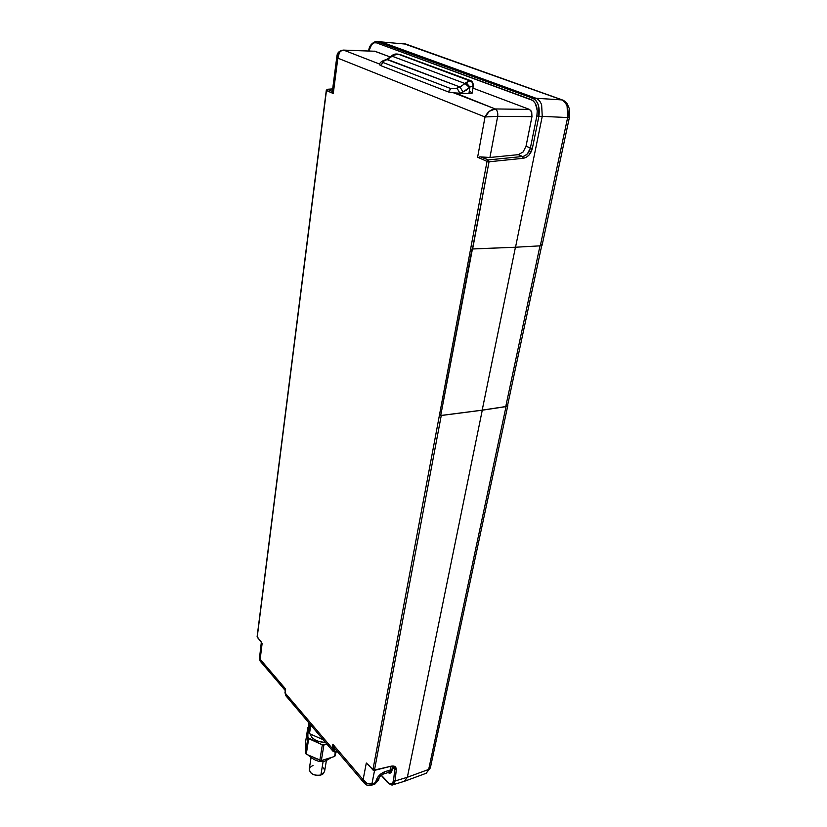 <?xml version="1.0" encoding="UTF-8"?>
<svg xmlns="http://www.w3.org/2000/svg" width="827" height="827" viewBox="0 0 827 827"><rect width="100%" height="100%" fill="white"/><g stroke="black" fill="none" stroke-linecap="round" stroke-linejoin="round"><path stroke-width="1.24" d="M311.004 758.018L309.308 768.717C309.867 773.793 313.733 775.902 320.886 775.044L323.171 761.15L320.886 775.044L324.525 771.767L326.396 760.489M327.647 758.617L326.334 760.499L327.533 759.041M390.478 770.071L384.917 771.674L383.366 774.031L384.917 771.674C380.306 773.524 377.339 776.615 376.037 780.936L375.799 782.621L376.037 780.936L379.014 778.321L376.13 780.905L374.776 784.172L375.799 782.621L374.672 784.203L375.696 782.652L371.964 783.82L370.785 785.433M332.857 751.092L332.175 748.27L285.098 692.964L285.873 695.786L332.857 751.102C333.757 751.96 335.183 752.229 337.158 751.898L337.54 751.784M397.715 54.137L392.205 55.45L393.135 55.357L392.184 56.226L393.135 55.357L398.325 54.21L469.777 80.839L401.508 55.037M379.572 64.061L379.459 64.165C379.944 62.749 381.34 61.518 383.666 60.474L387.418 59.41L392.184 56.226L465.001 83.517L460.05 87.021L462.975 92.014L469.426 87.455L465.001 83.517L460.05 87.021L386.571 59.42L392.184 56.226L465.001 83.517L469.426 87.455L469.922 86.99L466.004 82.576L465.001 83.517L469.777 80.839C472.114 81.584 473.199 83.269 473.034 85.884L473.261 85.739C473.416 83.134 472.3 81.48 469.891 80.777L398.387 54.251M376.078 41.35L376.647 41.371M562.122 99.85L406.005 44.12L377.557 41.588L532.619 98.196L535.989 98.258L380.627 41.701L535.989 98.258L562.277 99.912C563.673 100.263 565.327 101.587 567.239 103.861L569.379 108.73L569.472 117.145L567.642 117.548L569.452 117.248L542.109 245.185L540.289 245.836L542.088 245.237M403.917 43.707L561.399 99.716L406.057 44.141M562.329 99.933L535.989 98.258C538.604 99.364 540.486 101.597 541.644 104.967C540.486 101.597 538.604 99.364 535.989 98.258L532.619 98.196C535.224 99.302 537.105 101.545 538.263 104.905L538.873 116.338L542.243 116.369L541.644 104.967L542.243 116.369L567.642 117.548L567.105 106.321C565.957 103.013 564.055 100.811 561.399 99.716C566.919 102.6 568.997 108.544 567.642 117.548L540.289 245.836L567.642 117.548L542.243 116.369L515.531 247.232L540.289 245.836L515.531 247.232L542.243 116.369L538.873 116.338C540.103 107.19 538.015 101.142 532.619 98.196L376.14 41.35C371.519 43.035 369.028 46.24 368.687 50.954M388.69 772.356L383.366 774.031C380.906 775.281 379.448 776.718 379.014 778.31L378.673 780.026L374.786 784.161L370.858 785.402L371.964 783.82L374.569 770.361L371.923 783.831L370.868 785.402L371.964 783.82L375.696 782.652L377.071 778.228L380.585 774.072L384.917 771.674L390.096 770.061L388.514 772.428L390.096 770.061L392.029 770.278C391.512 773.028 390.158 773.803 387.987 772.594L390.272 773.08L391.429 772.191L392.401 766.939L394.737 769.555L393.538 780.657C392.701 784.844 390.592 785.257 387.222 781.908L381.319 775.157L389.383 783.727L392.153 783.789L393.538 780.657L395.068 780.977L393.538 780.657L394.737 769.555L396.278 769.875L394.737 769.555L392.432 766.422L392.029 770.278L390.489 769.947L390.871 766.608L390.096 771.498L388.804 772.366M430.422 767.601L426.101 773.297L430.422 767.601M469.746 80.281L400.692 54.851L469.87 80.333C472.031 80.839 473.178 82.628 473.302 85.688L473.034 85.884C473.199 83.269 472.114 81.584 469.777 80.839L466.004 82.576L469.922 86.99L473.034 85.884L469.922 86.99L468.909 93.658L472.124 93.172L468.909 93.658L469.922 86.99L466.345 90.184L459.895 93.513L468.909 93.658L453.796 92.872L495.197 108.947C497.265 110.156 498.102 112.617 497.678 116.318L531.957 116.648L531.306 111.159L529.476 109.412L472.93 88.127L529.476 109.412L495.197 108.947L529.476 109.412L531.72 112.1L531.957 116.648L497.678 116.318L489.925 157.481L518.271 154.659L523.14 151.972L526.034 146.203L531.957 116.648L526.034 146.203L530.396 147.992L526.034 146.203L523.14 151.972L518.271 154.659L522.581 156.489L518.271 154.659L489.925 157.481L497.678 116.318C498.081 112.637 497.254 110.177 495.197 108.947C490.866 109.391 487.465 112.069 485.015 116.979L497.678 116.318L485.015 116.979L489.388 111.273L495.197 108.947L456.018 93.213M469.912 80.353L469.085 80.157L469.891 80.777C472.3 81.48 473.416 83.134 473.261 85.739M522.581 156.489L488.343 159.931L487.041 161.379L489.046 161.772L523.274 158.298L522.581 156.489L488.343 159.931L489.046 161.772L523.274 158.298L526.127 157.378L528.97 155.135L532.371 148.374L538.873 116.338L532.371 148.374L530.396 147.992C529.084 152.861 526.479 155.683 522.581 156.489L523.274 158.298C527.802 157.326 530.831 154.018 532.371 148.374L530.396 147.992L536.868 115.956L537.261 110.653L535.4 103.561L532.805 100.47L376.357 42.808L373.918 42.839L371.612 44.617L368.914 50.964C370.403 44.844 372.884 42.125 376.357 42.808L377.557 41.588L376.357 42.808L531.244 99.622L532.619 98.196L531.244 99.622C536.103 102.279 537.984 107.727 536.868 115.956L538.873 116.338L536.868 115.956L530.396 147.992L527.471 153.781L524.525 155.952M568.356 112.968L568.066 116.287M482.203 410.12L505.752 406.553L539.99 245.857L505.752 406.553L507.551 405.54L505.752 406.553L482.203 410.12L515.438 247.242L482.193 410.151L440.719 415.505L482.193 410.151M326.52 90.288L333.271 93.534L337.85 58.159L336.951 55.771L337.85 58.159L485.015 116.979L477.613 157.223L487.041 161.379L372.946 769.617L374.486 770.03L372.946 769.617L374.486 770.03L441.256 415.505L482.275 410.202L441.256 415.505L374.486 770.03L391.419 766.133L374.145 770.464L391.419 766.133L395.141 766.66L396.278 769.875L395.068 780.977L394.272 783.593L392.877 784.792L395.068 780.977L407.349 777.277L482.275 410.202L506.021 406.615L507.819 405.602L507.685 404.889L507.788 405.675L506.021 406.615L428.675 769.441L407.349 777.277L404.455 781.277L407.349 777.277L428.675 769.441L506.021 406.615L482.275 410.202L407.349 777.277L395.068 780.977L396.278 769.875C396.34 766.867 394.727 765.616 391.419 766.133L390.561 766.329M378.673 780.026L375.799 782.621L378.766 779.561M425.895 773.379L404.827 781.153M327.585 89.306L332.681 88.944L327.461 89.275L326.469 90.525L327.585 89.306L332.351 91.394L327.585 89.306M374.424 51.15L390.468 57.084L374.962 51.243L343.815 50.178L341.52 50.674L339.463 52.411L337.85 58.159C338.036 53.186 340.031 50.53 343.815 50.178L374.962 51.243L343.432 50.096M460.05 87.021L457.021 88.189L459.946 93.193L462.975 92.014L460.05 87.021L455.553 88.634L450.901 88.644L448.379 91.952L451.025 88.685L383.077 62.521L380.42 65.488L383.17 62.552L382.694 61.57L387.418 59.41L460.05 87.021M472.041 248.958L515.531 247.232L472.62 248.989L489.046 161.772L440.719 415.505L472.041 248.958M542.088 244.895L540.858 243.924M441.256 415.505L440.719 415.505L441.256 415.505M507.551 405.158L506.465 403.927M391.068 766.557L393.972 766.98L394.737 769.555L394.531 767.818M391.233 766.526L392.401 766.939L391.233 766.526M373.639 770.226L366.309 763.001L369.493 766.04L366.309 763.001L363.115 779.654L367.033 783.334L371.923 783.831C368.346 784.534 365.41 783.138 363.115 779.654L332.868 744.279L333.581 748.683L332.175 748.27L334.749 748.518L333.632 748.807L335.576 749.489L333.632 748.807L334.501 751.257L337.313 751.526C334.77 752.022 333.539 751.123 333.632 748.807L334.697 748.466L333.581 748.683L332.868 744.279L334.677 748.435L364.252 783.097M387.336 782.311C390.261 784.678 392.112 785.505 392.877 784.792L392.701 784.844M259.988 660.649L260.174 659.264L260.371 661.362L285.253 690.524L285.635 689.036L284.984 692.55M261.322 642.29L259.43 658.561L260.174 659.264L262.128 643.447L257.228 636.955L326.469 90.525L333.271 93.534L337.85 58.159L485.015 116.979L477.613 157.223L487.041 161.379L488.343 159.931L489.046 161.772L487.041 161.379L372.946 769.617L366.309 763.001L363.115 779.654L364.542 783.427L363.115 779.654L332.868 744.279L332.175 748.27L285.098 692.964L285.635 689.036L259.399 658.488M285.181 690.39L285.635 689.036L260.174 659.264L262.128 643.447L261.322 642.321M261.446 642.362L261.787 642.941M262.128 643.447L257.125 636.604L326.293 90.37L327.12 89.461M332.681 88.902L327.399 89.275M458.034 93.42L459.946 93.193L457.021 88.189L451.025 88.685L448.379 91.952L380.606 65.571L448.151 91.869L450.901 88.644L383.17 62.552L380.606 65.571L379.469 64.713L380.42 65.488L383.077 62.521C382.105 61.932 382.591 61.25 384.503 60.464L383.645 60.485M470.511 91.859L471.928 92.572M343.815 50.178L379.51 64.041L343.815 50.178M448.379 91.952L453.796 92.872L448.379 91.952M488.343 159.931L481.696 157.006L489.925 157.481L480.528 156.892L488.343 159.931M334.656 748.414L332.868 744.279L332.175 748.27L333.178 751.381M285.098 692.964L285.243 690.607M260.96 641.504L261.342 642.176L260.96 641.504M332.392 91.756L332.568 92.283L332.392 91.756M332.868 92.882L332.568 92.283L332.868 92.882M336.899 56.153L332.351 91.394M479.443 156.934L480.528 156.892L479.443 156.934M368.511 764.913L373.018 770.082M366.806 784.627L364.542 783.427C366.712 785.474 368.821 786.136 370.858 785.402M308.574 722.715L308.688 732.743L309.474 733.673L310.797 725.145L309.474 733.673L308.688 732.743L308.574 722.715M310.011 724.214L308.688 732.743L310.011 724.214M323.181 739.71L309.474 733.673L323.181 739.71M335.307 755.651L334.584 756.467L321.341 760.582L306.269 754.214L305.494 753.273L305.411 743.111L307.809 727.646L308.564 726.861L307.809 727.646L307.913 737.705L307.809 727.646L305.411 743.111L305.494 753.273L306.269 754.214L308.698 738.635L307.913 737.705L305.494 753.273L307.913 737.705L322.344 744.858L308.698 738.635L306.269 754.214L321.341 760.582L323.884 744.982L322.344 744.858L319.801 760.458L322.344 744.858L326.882 744.073L323.884 744.982L321.341 760.582L334.584 756.467L335.907 752.136L335.307 755.651M310.032 733.921C312.058 739.297 317.196 742.108 325.435 742.367L319.667 741.757L315.077 739.927L311.696 737.167L310.032 733.921M335.317 752.146L334.584 756.467L335.317 752.146M317.041 759.186L314.157 757.852M324.629 771.167L323.13 773.865L320.886 775.044L316.524 775.395L313.588 774.641L311.169 773.204L309.277 770.288L309.97 767.363L312.999 765.409M322.633 767.229L324.174 769.1L324.629 771.146M331.586 757.398L326.345 760.499C321.093 763.021 314.963 761.191 307.975 754.999M392.215 55.44L391.409 56.174M404.413 43.738L405.84 44.069M507.788 405.675L430.35 767.911L426.143 773.286M391.305 56.277L386.778 59.348M397.704 54.096C395.554 53.786 393.776 54.189 392.36 55.326M401.343 54.975L398.314 54.2M541.726 245.547L507.53 405.612M383.862 60.402L386.571 59.42M473.302 85.688L472.165 93.11M404.651 781.215L392.877 784.792M387.305 782.27L381.175 775.271M260.205 661.176L259.358 658.282M257.331 637.4L257.114 636.666M343.226 50.085C339.473 50.705 337.375 52.597 336.951 55.771L336.951 55.771M285.873 695.796L284.974 692.633M257.373 637.441L260.805 641.38M326.293 90.391L257.125 636.604"/></g></svg>
